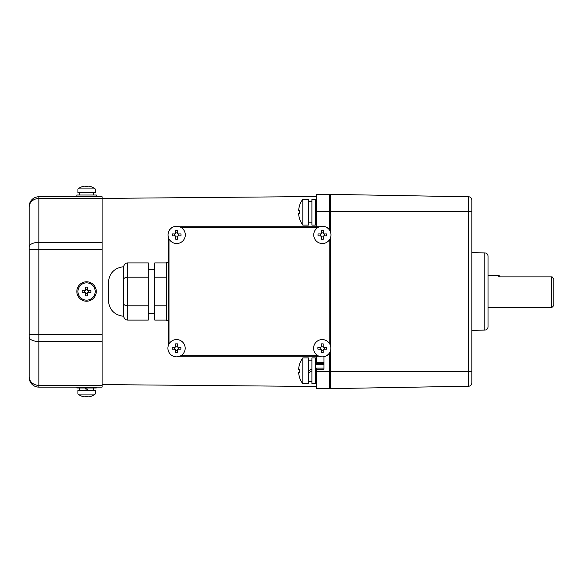 <?xml version="1.0" encoding="UTF-8"?>
<svg xmlns="http://www.w3.org/2000/svg" width="583" height="583" viewBox="0 0 583 583"><rect width="100%" height="100%" fill="white"/><g stroke="black" fill="none" stroke-linecap="round" stroke-linejoin="round"><path stroke-width="0.87" d="M86.561 390.355L95.197 390.355L95.197 394.072L77.933 394.072L77.933 390.355L86.561 390.355L85.191 387.979L86.561 390.355M82.21 396.353L82.232 396.323A13.999 13.999 0 0 0 84.965 396.921L85.614 396.921L85.614 396.323L85.614 396.921L84.965 396.921L85.614 396.921L85.614 396.323A13.722 11.886 0 0 0 87.516 396.323A13.722 11.886 -0 0 1 85.614 396.323L85.614 396.921L84.965 396.921A13.999 13.999 0 0 1 82.232 396.323L82.21 396.353A14.028 14.028 0 0 1 77.933 394.072M90.912 396.353L90.912 396.353A14.028 14.028 0 0 0 95.197 394.072M90.897 396.323A13.999 13.999 0 0 1 88.157 396.921L87.516 396.921L88.157 396.921L87.516 396.921L87.516 396.323L87.516 396.921L88.157 396.921L87.516 396.921L87.516 396.323M322.239 339.576A8.636 8.636 0 0 1 330.867 348.211A8.636 8.636 0 0 1 322.239 356.847A8.636 8.636 0 0 1 313.603 348.211A8.636 8.636 0 0 1 322.239 339.576M323.186 346.171L321.284 346.171L321.284 346.615A0.649 0.649 0 0 1 320.643 347.264L321.284 346.615L321.284 343.875A13.722 6.865 0 0 1 322.239 343.861A13.722 6.865 0 0 1 323.186 343.875L323.186 346.615L323.835 347.264L326.567 347.264A13.722 6.865 90 0 1 326.567 349.159L323.835 349.159L323.186 349.807L323.186 352.547A13.722 6.865 180 0 1 322.239 352.562A13.722 6.865 180 0 1 321.284 352.547L321.284 349.807L320.191 349.159L320.191 347.264M323.186 346.615A0.649 0.649 0 0 0 323.835 347.264L324.279 347.264L324.279 349.159M320.643 347.264L317.903 347.264A13.722 6.865 -90 0 0 317.903 349.159L320.643 349.159A0.649 0.649 0 0 1 321.284 349.807M323.835 349.159A0.649 0.649 0 0 0 323.186 349.807L323.186 350.259L321.284 350.259M95.197 291.5A8.636 8.636 0 0 1 86.561 300.136A8.636 8.636 0 0 1 77.933 291.5A8.636 8.636 0 0 1 86.561 282.864A8.636 8.636 0 0 1 95.197 291.5M82.232 292.447A13.722 6.865 -90 0 1 82.21 291.5A13.722 6.865 -90 0 1 82.232 290.553L84.965 290.553L85.614 289.904L85.614 287.164A13.722 6.865 0 0 1 87.516 287.164L87.516 289.904L88.157 290.553L90.897 290.553A13.722 6.865 90 0 1 90.912 291.5A13.722 6.865 90 0 1 90.897 292.447L88.157 292.447L87.516 293.096L87.516 295.836A13.722 6.865 180 0 1 85.614 295.836L85.614 293.096L84.965 292.447L82.232 292.447M88.157 292.447A0.649 0.649 0 0 0 87.516 293.096L87.516 295.836M87.516 293.548L85.614 293.548L85.614 295.836M85.614 293.548L85.614 293.096A0.649 0.649 0 0 0 84.965 292.447M84.52 292.447L84.52 290.553M84.965 290.553A0.649 0.649 0 0 0 85.614 289.904L85.614 287.164M85.614 289.452L87.516 289.452L87.516 287.164M87.516 289.452L87.516 289.904A0.649 0.649 0 0 0 88.157 290.553M88.609 290.553L88.609 292.447M95.197 188.928L77.933 188.928L77.933 192.645L95.197 192.645L95.197 188.928A14.028 14.028 0 0 0 90.912 186.647L90.897 186.677A13.999 13.999 0 0 0 88.157 186.079L87.516 186.079L87.516 186.677A13.722 11.886 180 0 0 85.614 186.677L85.614 186.079L84.965 186.079A13.999 13.999 0 0 0 82.232 186.677L82.21 186.647A14.028 14.028 0 0 0 77.933 188.928M85.614 186.079L85.614 186.677L85.614 186.079L84.965 186.079L85.614 186.079L85.614 186.677A13.722 11.886 180 0 1 87.516 186.677L87.516 186.079L88.157 186.079L87.516 186.079L88.157 186.079L87.516 186.079L87.516 186.677M86.561 387.979L87.931 390.355L86.561 387.979M79.441 387.979L79.441 390.355M93.688 387.979L93.688 390.355M76.847 196.748L76.847 195.021L96.275 195.021L96.275 196.748L76.847 196.748M176.547 339.576A8.636 8.636 0 0 1 185.175 348.211A8.636 8.636 0 0 1 176.547 356.847A8.636 8.636 0 0 1 167.911 348.211A8.636 8.636 0 0 1 176.547 339.576M177.494 346.171L175.592 346.171L175.592 346.615A0.649 0.649 0 0 1 174.944 347.264L175.592 346.615L175.592 343.875A13.722 6.865 0 0 1 176.547 343.861A13.722 6.865 0 0 1 177.494 343.875L177.494 346.615L178.143 347.264L180.876 347.264A13.722 6.865 90 0 1 180.876 349.159L178.143 349.159L177.494 349.807L177.494 352.547A13.722 6.865 180 0 1 176.547 352.562A13.722 6.865 180 0 1 175.592 352.547L175.592 349.807L174.499 349.159L174.499 347.264M177.494 346.615A0.649 0.649 0 0 0 178.143 347.264L178.587 347.264L178.587 349.159M174.944 347.264L172.211 347.264A13.722 6.865 -90 0 0 172.211 349.159L174.944 349.159A0.649 0.649 0 0 1 175.592 349.807M178.143 349.159A0.649 0.649 0 0 0 177.494 349.807L177.494 350.259L175.592 350.259M79.441 195.021L79.441 192.645M93.688 195.021L93.688 192.645M329.38 229.644L329.38 211.644L316.431 211.644L316.431 226.751M316.431 211.644L316.431 194.372L329.38 194.372L329.38 211.644L468.652 211.644L468.652 386.216A3.236 3.236 0 0 0 471.829 382.98A3.236 3.236 0 0 1 468.652 386.216L330.459 388.628L330.459 350.842M330.459 231.888L330.459 194.372L468.652 196.784A3.236 3.236 0 0 1 471.829 200.02A3.236 3.236 0 0 0 468.652 196.784A3.236 3.236 0 0 1 471.829 200.02L471.829 371.356L329.38 371.356L329.38 388.628L316.431 388.628L316.431 371.356L329.38 371.356L329.38 353.356M323.98 356.665L323.98 369.199L316.431 369.199L316.431 371.356M316.431 369.199L316.431 368.121A1.079 1.079 0 0 0 315.352 369.199L316.431 368.121L323.98 368.121L323.98 363.311M316.387 362.4L316.431 363.449A1.079 1.057 180 0 1 315.352 362.386L316.431 362.429L316.431 358.997L315.352 359.019L316.431 358.997L316.431 356.249M330.459 387.549L329.38 387.549M329.38 195.451L330.459 195.451M315.352 224.01L316.431 224.01M102.105 387.119L102.105 196.748L38.864 196.748A9.714 9.714 0 0 0 29.15 206.462L29.15 207.089A9.714 8.577 0 0 1 38.864 198.511L38.864 387.119L102.105 387.119L96.275 387.119L96.275 387.979L76.847 387.979L76.847 387.119L38.864 387.119A9.714 9.714 0 0 1 29.15 377.405L29.15 207.089M29.15 368.383L29.15 376.771A9.714 8.577 0 0 0 38.864 385.356L102.105 385.356M302.832 199.189L308.443 199.189L308.443 225.089L302.832 225.089L302.832 199.189A21.586 21.586 0 0 0 299.611 205.34L299.662 205.354A21.535 21.535 0 0 0 298.671 210.004L298.671 210.645L298.671 210.004M299.662 210.645L298.671 210.645L299.662 210.645A21.141 18.306 90 0 0 299.618 212.139A21.141 18.306 90 0 0 299.662 213.626L298.671 213.626L298.671 214.274A21.535 21.535 0 0 0 299.662 218.924L299.618 218.946A21.586 21.586 0 0 0 302.832 225.089M298.671 213.626L298.671 214.274L298.671 213.626L299.662 213.626M302.832 357.911L302.832 383.811L308.443 383.811L308.443 370.861L308.443 383.811L308.443 370.861L308.443 383.811L302.832 383.811A21.586 21.586 0 0 1 299.618 377.675L299.618 377.675A21.586 21.586 0 0 0 302.832 383.811L302.832 370.861L302.832 383.811A21.586 21.586 0 0 1 299.618 377.675L299.618 377.675A21.586 21.586 0 0 0 302.832 383.811L302.832 357.911L302.832 370.861L302.832 357.911L308.443 357.911L308.443 370.861L311.898 368.871L308.443 370.861L308.443 357.911L308.443 370.861L308.443 357.911L302.832 357.911A21.586 21.586 0 0 0 299.618 364.054L299.662 364.076A21.535 21.535 0 0 0 298.671 368.726L298.671 369.374L299.662 369.374A21.141 18.306 90 0 0 299.662 372.355L298.671 372.355L298.671 372.996A21.535 21.535 0 0 0 299.662 377.646L299.662 377.646A21.535 21.535 0 0 1 298.671 372.996L298.671 372.355L299.662 372.355A21.141 18.306 90 0 1 299.662 369.374L298.671 369.374L298.671 368.726L298.671 369.374L298.671 368.726L298.671 369.374L298.671 368.726L298.671 369.374L299.662 369.374A21.141 18.306 90 0 0 299.662 372.355L298.671 372.355L298.671 372.996L298.671 372.355L299.662 372.355L298.671 372.355L298.671 372.996L298.671 372.355L299.662 372.355A21.141 18.306 90 0 1 299.662 369.374L298.671 369.374L299.662 369.374A21.141 18.306 90 0 0 299.662 372.355L298.671 372.355L298.671 372.996L298.671 372.355L299.662 372.355L298.671 372.355L298.671 372.996A21.535 21.535 0 0 0 299.662 377.646A21.535 21.535 0 0 1 298.671 372.996L298.671 372.355L298.671 372.996L298.671 372.355L299.662 372.355A21.141 18.306 90 0 1 299.662 369.374L298.671 369.374L298.671 368.726A21.535 21.535 0 0 1 299.662 364.076L299.618 364.054A21.586 21.586 0 0 1 302.832 357.911A21.586 21.586 0 0 0 299.618 364.054L299.662 364.076A21.535 21.535 0 0 0 298.671 368.726L298.671 369.374L298.671 368.726L298.671 369.374L299.662 369.374A21.141 18.306 90 0 0 299.662 372.355L298.671 372.355L298.671 372.996L298.671 372.355L298.671 372.996L298.671 372.355L299.662 372.355A21.141 18.306 90 0 1 299.662 369.374L298.671 369.374L299.662 369.374L298.671 369.374L298.671 368.726L298.671 369.374L299.662 369.374L298.671 369.374L298.671 368.726A21.535 21.535 0 0 1 299.662 364.076L299.618 364.054A21.586 21.586 0 0 1 302.832 357.911M311.898 357.911L311.898 383.811L315.352 383.811L315.352 357.911L311.898 357.911M311.898 201.478L308.443 201.667M308.443 201.478L310.171 201.521M166.425 320.096L154.765 320.096L154.765 262.904L166.425 262.904M168.582 262.365L166.425 262.365L166.425 320.635L168.582 320.635M330.459 237.9L330.459 345.581M326.057 227.093A6.479 6.479 0 0 1 330.051 230.955M179.535 226.751L319.506 226.751M168.99 230.955A6.479 6.479 0 0 1 172.983 227.093M168.582 344.874L168.582 237.9M319.09 356.249L179.688 356.249M330.233 351.462A6.479 6.479 0 0 1 326.342 355.805M329.789 344.028L329.789 239.3M318.187 227.341L180.854 227.341M168.99 238.833L168.99 344.028M180.723 355.761L318.056 355.761M154.765 277.202L166.425 277.202M154.765 305.798L166.425 305.798M123.472 267.889A4.985 4.314 -90 0 1 127.786 262.904L148.293 262.904L148.293 277.202L127.786 277.202C125.17 277.348 123.734 278.178 123.472 279.694M127.786 262.904L127.786 305.798L148.293 305.798L148.293 277.202M123.472 303.306C123.734 304.822 125.17 305.652 127.786 305.798L127.786 320.096L148.293 320.096L148.293 305.798M127.786 320.096A4.985 4.314 90 0 1 123.472 315.111M123.472 291.5L123.472 316.27C114.239 314.988 109.203 309.704 108.365 300.42L108.365 282.58C109.203 273.296 114.239 268.012 123.472 266.73L123.472 291.5M311.898 199.189L311.898 225.089L315.352 225.089L315.352 199.189L311.898 199.189M96.275 291.5A9.714 9.714 0 0 0 86.561 281.786A9.714 9.714 0 0 0 76.847 291.5A9.714 9.714 0 0 0 86.561 301.214A9.714 9.714 0 0 0 96.275 291.5M471.829 359.529L471.829 223.471L471.829 252.687L484.837 252.913A3.236 3.236 0 0 1 488.022 256.148L488.022 326.852A3.236 3.236 0 0 1 484.837 330.087L471.829 330.313L471.829 382.98A3.236 3.236 0 0 1 468.652 386.216M471.829 223.471L471.829 211.644L468.652 211.644L468.652 196.784M499.893 276.874L499.893 276.393L499.893 276.874L551.693 276.874L551.693 307.686L488.022 307.686M488.022 275.314L498.815 275.314L498.815 276.874L551.693 276.874L553.85 279.053L553.85 281.786M552.269 276.954L552.648 277.1M298.671 369.374L298.671 368.726L298.671 369.374M176.671 226.262A8.636 8.636 0 0 1 185.307 234.898A8.636 8.636 0 0 1 176.671 243.526A8.636 8.636 0 0 1 168.042 234.898A8.636 8.636 0 0 1 176.671 226.262M177.626 232.85L175.723 232.85L175.723 233.295A0.649 0.649 0 0 1 175.075 233.943L175.723 233.295L175.723 230.562A13.722 6.865 0 0 1 176.671 230.547A13.722 6.865 0 0 1 177.626 230.562L177.626 233.295L178.274 233.943L181.007 233.943A13.722 6.865 90 0 1 181.007 235.845L178.274 235.845L177.626 236.494L177.626 239.227A13.722 6.865 180 0 1 176.671 239.241A13.722 6.865 180 0 1 175.723 239.227L175.723 236.494L174.63 235.845L174.63 233.943M177.626 233.295A0.649 0.649 0 0 0 178.274 233.943L178.719 233.943L178.719 235.845M175.075 233.943L172.342 233.943A13.722 6.865 -90 0 0 172.342 235.845L175.075 235.845A0.649 0.649 0 0 1 175.723 236.494M178.274 235.845A0.649 0.649 0 0 0 177.626 236.494L177.626 236.938L175.723 236.938M322.363 226.262A8.636 8.636 0 0 1 330.998 234.898A8.636 8.636 0 0 1 322.363 243.526A8.636 8.636 0 0 1 313.734 234.898A8.636 8.636 0 0 1 322.363 226.262M323.317 232.85L321.415 232.85L321.415 233.295A0.649 0.649 0 0 1 320.767 233.943L321.415 233.295L321.415 230.562A13.722 6.865 0 0 1 322.363 230.547A13.722 6.865 0 0 1 323.317 230.562L323.317 233.295L323.966 233.943L326.699 233.943A13.722 6.865 90 0 1 326.699 235.845L323.966 235.845L323.317 236.494L323.317 239.227A13.722 6.865 180 0 1 322.363 239.241A13.722 6.865 180 0 1 321.415 239.227L321.415 236.494L320.322 235.845L320.322 233.943M323.317 233.295A0.649 0.649 0 0 0 323.966 233.943L324.41 233.943L324.41 235.845M320.767 233.943L318.034 233.943A13.722 6.865 -90 0 0 318.034 235.845L320.767 235.845A0.649 0.649 0 0 1 321.415 236.494M323.966 235.845A0.649 0.649 0 0 0 323.317 236.494L323.317 236.938L321.415 236.938M308.443 381.522L311.898 381.522M311.898 370.861L308.443 372.858L311.898 370.861M308.443 360.199L311.898 360.199M323.98 363.449L316.431 363.449L316.431 364.39M316.431 362.429L323.98 362.429M102.105 249.437L29.15 249.437M102.105 334.423L29.15 334.423M29.15 206.462A9.714 9.714 0 0 1 38.864 196.748L38.864 198.511L102.105 198.511M102.105 242.36L38.864 242.36A9.714 4.555 0 0 0 29.15 246.908M102.105 341.507L38.864 341.507A9.714 4.555 0 0 1 29.15 336.952M29.15 377.405A9.714 9.714 0 0 0 38.864 387.119M484.837 252.913L484.837 330.087M102.105 384.591L316.431 386.471M102.105 198.409L316.431 196.529M315.352 382.732L316.431 382.732M315.352 200.268L316.431 200.268M315.352 364.39L323.98 364.39L315.352 364.39M308.443 222.801L311.898 222.801M148.293 313.625L154.765 313.625M148.293 269.375L154.765 269.375M553.85 279.053L553.85 305.528L551.693 307.686M499.893 276.393L498.815 275.314"/></g></svg>
